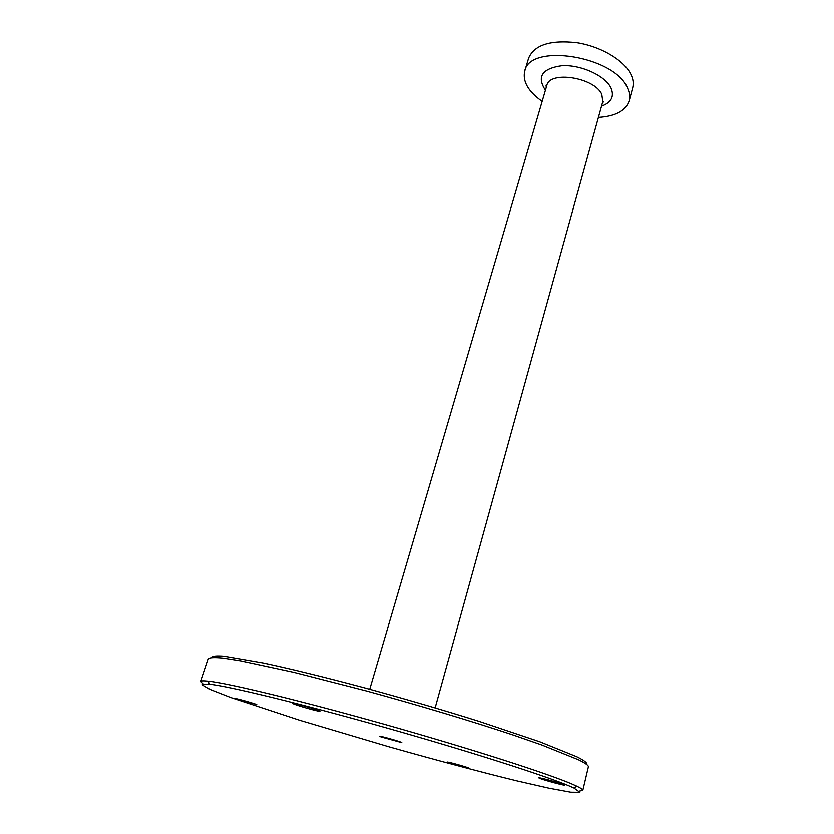 <?xml version="1.0" encoding="UTF-8"?>
<svg xmlns="http://www.w3.org/2000/svg" width="834" height="834" viewBox="0 0 834 834"><rect width="100%" height="100%" fill="white"/><g stroke="black" fill="none" stroke-linecap="round" stroke-linejoin="round"><path stroke-width="1.25" d="M598.426 117.385C615.44 116.312 625.688 110.818 629.149 100.904C630.202 96.932 629.66 92.668 627.502 88.112C614.919 56.097 529.569 42.586 524.742 71.161C522.459 81.409 528.266 91.479 542.163 101.362M629.149 100.904L632.683 87.768C633.757 83.734 633.225 79.418 631.098 74.81C624.583 60.621 601.178 46.537 576.961 42.742C550.513 39.771 534.406 44.9 528.652 58.14L524.742 71.161M579.369 791.08L582.82 790.361C583.029 789.589 581.048 788.213 576.888 786.201L572.583 784.262C548.553 773.764 471.002 748.796 386.069 724.798C301.126 700.779 227.953 683.119 208.031 681.128C203.444 680.648 201.025 680.784 200.796 681.534L203.36 683.974M582.82 790.361L588.377 766.905C588.741 765.549 585.437 763.173 578.452 759.753L541.808 744.991L514.036 735.327C472.43 721.431 418.303 705.147 366.043 690.875L293.912 672.36L240.39 660.809L223.022 658.089C214.692 657.286 209.824 657.473 208.437 658.672L200.796 681.534M586.49 764.33C587.616 763.037 584.394 760.514 576.805 756.761L539.942 741.833L478.841 721.295C441.999 709.744 403.635 698.527 363.76 687.654C324.582 677.177 291.118 668.962 263.367 663.009L223.898 656.181C216.235 655.618 212.076 656.045 211.398 657.484M380.971 736.922L379.804 736.339C379.407 735.557 402.551 742.156 401.811 742.614L380.971 736.922M256.789 704.542C250.7 702.291 232.457 697.36 235.793 698.85L256.789 704.542M468.354 767.833C463.892 766.06 444.376 760.816 447.649 762.266L468.354 767.833M564.138 784.679C559.541 782.636 534.719 776.1 539.369 778.153C541.933 779.488 561.48 784.94 564.368 785.128L564.368 785.128M318.244 710.391C311.27 707.639 288.397 701.571 293.193 703.729C296.07 705.251 316.169 711.037 319.412 711.287C320.464 711.392 320.079 711.089 318.244 710.391M569.747 786.139C545.843 775.86 469.198 751.298 385.381 727.613C301.554 703.896 229.277 686.33 209.49 684.203L202.276 684.735L210.053 689.437L230.664 697.495L299.781 720.305L388.738 746.722C435.181 759.878 480.144 771.867 517.278 780.937L549.033 788.182L570.79 792.185L579.88 792.3L574.032 788.047L569.747 786.139M435.15 707.91L602.815 101.487L601.794 94.357C594.538 77.437 549.481 70.369 546.812 85.527L546.072 85.193L546.291 87.299M601.523 106.168C611.437 102.509 614.575 96.4 610.936 87.841C605.161 75.717 581.058 64.677 562.158 65.688C542.11 68.471 536.533 76.645 545.446 90.197M369.754 689.28L546.812 85.527M602.325 103.26L603.618 101.581L602.815 101.487M293.714 703.416L293.193 703.729M319.141 710.745L319.412 711.287M574.032 788.047L576.888 786.201M209.49 684.203L208.031 681.128"/></g></svg>
